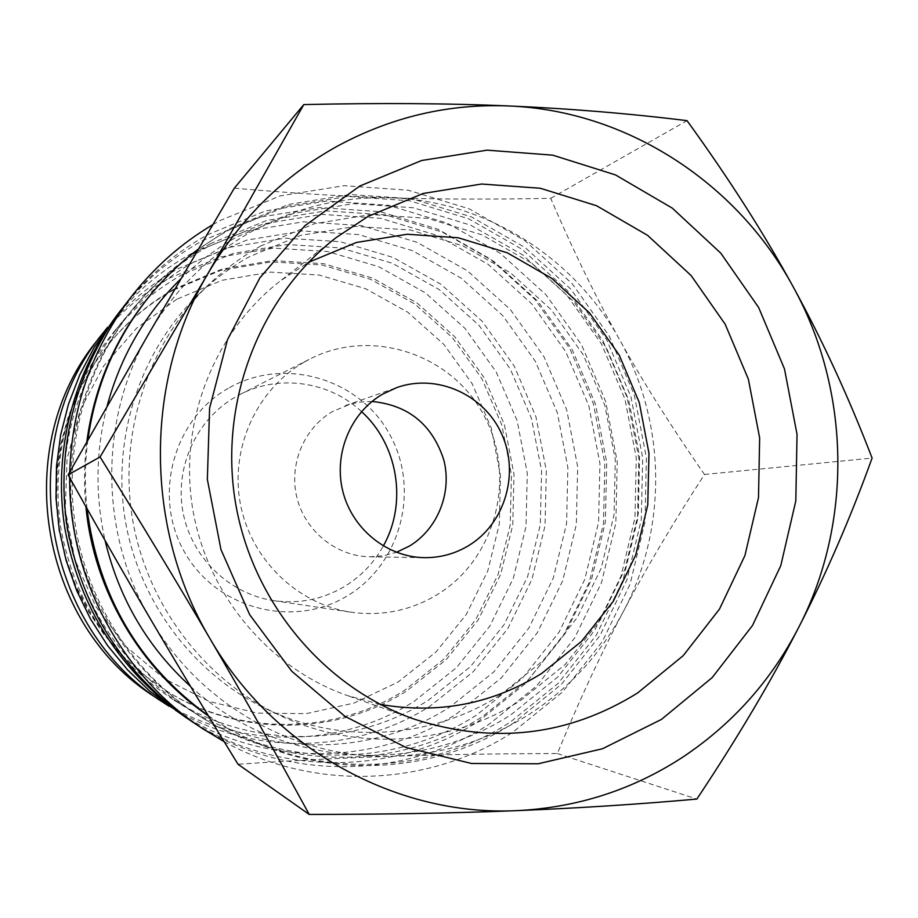 <?xml version="1.0" encoding="UTF-8"?>
<svg xmlns="http://www.w3.org/2000/svg" width="918" height="918" viewBox="0 0 918 918"><rect width="100%" height="100%" fill="white"/><g stroke="black" fill="none" stroke-linecap="round" stroke-linejoin="round"><path stroke-width="0.69" stroke-dasharray="4.59 3.44" d="M208.237 715.638L223.682 725.713C313.176 780.759 429.234 777.821 513.518 723.017L561.632 684.094L599.97 635.577L626.902 579.866L641.315 519.634L642.669 457.669L630.941 396.783L606.672 339.763L570.893 289.227L525.153 247.585L471.462 216.9L412.239 198.827L350.251 194.501L288.55 204.427L230.257 228.41L198.196 249.203M87.864 439.917C84.892 462.741 84.605 485.633 87.015 508.606M190.577 686.469C279.072 767.746 416.129 777.018 511.292 714.479L557.834 676.91L594.933 630.023L621.004 576.16L634.958 517.913L636.277 457.967L624.94 399.066L601.451 343.917L566.831 295.057L522.572 254.802L470.647 225.174L413.387 207.766L353.499 203.647L293.898 213.297L237.636 236.523C216.889 248.067 197.898 262.215 180.685 278.992M107.096 406.123C95.679 450.6 95.002 495.41 105.077 540.53M208.386 715.879L222.041 724.715C311.03 779.462 426.468 776.559 510.328 722.064L558.213 683.359L596.356 635.107L623.161 579.706L637.505 519.795L638.848 458.162L627.189 397.609L603.046 340.899L567.45 290.639L521.94 249.226L468.524 218.725L409.6 200.767L347.945 196.475L286.565 206.355L228.582 230.223C199.539 246.357 174.041 267.276 152.078 292.957M86.82 441.742C84.112 463.315 83.802 484.945 85.913 506.644M224.107 741.629C315.23 792.027 429.28 786.496 512.967 732.116L562.7 691.839L602.311 641.648L630.127 584.066L645.01 521.837L646.398 457.807L634.292 394.912L609.219 335.999L572.258 283.777L525.004 240.711L469.5 208.96L408.258 190.221L344.135 185.688L280.265 195.89L219.895 220.63L212.609 224.795M69.757 471.875L69.688 477.693M190.852 720.837C280.805 781.574 401.797 781.034 488.766 724.497L536.582 685.941L574.702 637.861L601.485 582.666L615.84 522.985L617.217 461.582L605.593 401.269L581.507 344.778L545.981 294.735L500.551 253.494L447.215 223.143L388.394 205.276L326.831 201.042L265.554 210.922L207.652 234.71C175.12 252.783 147.144 276.708 123.712 306.486M210.761 243.499C181.649 259.702 156.267 280.816 134.602 306.853C85.454 366.592 63.09 448.673 75.563 526.898C88.438 605.077 135.577 675.889 201.076 717.05C287.173 771.694 400.328 769.766 482.363 716.66L528.642 679.435L565.534 632.984L591.467 579.625L605.375 521.917L606.718 462.546L595.484 404.207L572.166 349.597L537.787 301.219L493.827 261.389L442.246 232.082L385.365 214.881L325.867 210.853L266.668 220.458L210.761 243.499M207.847 246.735C179.033 262.766 153.903 283.673 132.467 309.435C83.825 368.554 61.701 449.763 74.037 527.15C86.774 604.48 133.408 674.535 198.231 715.271C283.433 769.341 395.451 767.482 476.717 714.938L522.549 678.104L559.096 632.135L584.8 579.327L598.582 522.204L599.924 463.429L588.794 405.687L565.706 351.617L531.648 303.743L488.112 264.327L437.025 235.341L380.706 218.335L321.793 214.376L263.179 223.9L207.847 246.735M188.397 719.184C276.421 777.236 393.822 776.18 478.519 721.284L525.532 683.451L563.009 636.254L589.356 582.069L603.482 523.467L604.847 463.177L593.441 403.954L569.757 348.496L534.838 299.371L490.201 258.91L437.783 229.144L379.983 211.656L319.521 207.537L259.324 217.279L202.488 240.665C171.414 257.935 144.551 280.656 121.91 308.827M175.189 710.417C259.783 767.551 373.821 767.287 456.028 714.204L501.239 677.966L537.317 632.731L562.7 580.761L576.32 524.545L577.663 466.688L566.704 409.864L543.949 356.666L510.374 309.573L467.446 270.81L417.07 242.329L361.531 225.644L303.456 221.789L245.68 231.221L191.139 253.712C160.512 270.764 134.177 293.301 112.145 321.311M194.134 261.894C166.72 277.179 142.818 297.076 122.438 321.575C76.194 377.791 55.183 454.869 66.876 528.309C81.438 605.169 120.774 664.712 184.874 706.929C265.876 758.337 372.57 756.742 450.13 706.86L493.884 671.861L528.802 628.153L553.37 577.904L566.578 523.535L567.886 467.583L557.295 412.618L535.263 361.176L502.766 315.631L461.226 278.177L412.48 250.683L358.777 234.606L302.642 230.934L246.804 240.103L194.134 261.894M182.923 274.298C156.645 288.975 133.753 308.035 114.234 331.49C69.952 385.331 49.859 459.034 61.036 529.25C74.955 602.736 112.593 659.686 173.961 700.101C251.521 749.329 353.832 747.952 428.327 700.227L470.36 666.743L503.936 624.883L527.575 576.745L540.3 524.626L541.586 470.991L531.419 418.31L510.27 369.013L479.058 325.397L439.16 289.549L392.353 263.259L340.808 247.929L286.944 244.509L233.401 253.368L182.923 274.298M169.015 706.183C248.721 756.639 353.74 755.078 430.163 706.068L473.298 671.655L507.746 628.669L531.992 579.247L545.028 525.773L546.348 470.739L535.917 416.68L514.218 366.087L482.202 321.311L441.26 284.5L393.237 257.488L340.314 241.721L285.005 238.164L230.005 247.229L178.126 268.687C151.172 283.719 127.671 303.25 107.613 327.29M155.394 697.255C233.183 749.799 338.363 749.857 414.443 701.122L456.315 667.822L489.753 626.202L513.311 578.34L525.991 526.53L527.288 473.195L517.178 420.823L496.122 371.813L465.059 328.46L425.332 292.831L378.744 266.713L327.416 251.498L273.793 248.112L220.492 256.948L170.232 277.775C142.026 293.531 117.779 314.289 97.515 340.05M174.477 288.883C150.609 302.24 129.679 319.441 111.686 340.486L94.554 363.402L80.314 388.36L69.24 414.982L61.506 442.855L57.237 471.542L56.537 500.585L59.418 529.514L65.821 557.88L75.666 585.214L88.759 611.09L104.904 635.095L123.827 656.852L145.205 676.038L168.705 692.367C241.595 737.223 336.791 735.467 406.513 691.059L446.366 659.457L478.209 619.914L500.654 574.404L512.749 525.13L514 474.399L504.372 424.575L484.337 377.964L454.743 336.745L416.933 302.894L372.605 278.12L323.79 263.718L272.818 260.574L222.19 269.043L174.477 288.883M173.376 290.077C149.611 303.376 128.784 320.497 110.871 341.45L93.808 364.262L79.636 389.106L68.609 415.613L60.909 443.36L56.664 471.909L55.975 500.815L58.832 529.617L65.212 557.846L75.001 585.053L88.036 610.803L104.113 634.694L122.943 656.359L144.229 675.464L167.627 691.713C240.183 736.362 334.967 734.63 404.402 690.428L444.071 658.963L475.788 619.604L498.141 574.301L510.19 525.245L511.441 474.732L501.859 425.126L481.904 378.721L452.436 337.686L414.787 303.996L370.642 279.336L322.046 265.004L271.292 261.882L220.882 270.317L173.376 290.077M176.864 299.188L136.633 328.174L103.78 365.823L80.118 410.254L67.037 459.172L65.281 509.972L75.012 559.911L95.679 606.305L126.122 646.674L164.666 678.918L209.166 701.409L257.224 713.125L306.348 713.63L354.015 703.073L397.896 682.154L435.901 652.09L466.298 614.429L487.733 571.065L499.3 524.098L500.505 475.731L491.325 428.224L472.196 383.781L443.968 344.502L407.89 312.281L365.605 288.711L319.074 275.044L270.5 272.118L222.282 280.231L176.864 299.188M234.331 188.167C289.996 193.113 341.783 196.314 389.691 197.772C341.381 196.429 295.63 207.525 252.45 231.084C209.465 255.204 175.12 289.044 149.416 332.603C98.823 418.183 99.121 533.174 150.816 619.639C201.317 706.929 299.119 760.173 394.809 756.18C443.486 754.183 488.169 740.298 528.86 714.548C569.206 688.397 600.682 654.098 623.288 611.652C667.811 528.206 666.193 422.406 619.696 339.878C574.083 256.925 484.704 200.331 389.691 197.772C437.679 199.309 491.359 199.493 550.72 198.322C573.314 250.901 596.31 298.086 619.696 339.878C642.967 381.762 671.23 426.629 704.496 474.48C672.642 523.593 645.572 569.321 623.288 611.652C600.911 653.868 578.937 701.157 557.398 753.54C497.441 753.667 443.245 754.55 394.809 756.18C346.453 757.752 294.185 760.437 238.014 764.258M380.201 704.393L347.05 695.465C268.308 667.765 206.504 593.682 192.539 507.952C178.712 422.188 213.963 332.385 279.921 281.229L308.563 262.296M500.195 695.087C432.103 738.795 341.186 745.186 265.818 708.707C193.032 673.789 138.492 601.026 125.032 518.888C111.87 436.693 140.638 350.435 198.667 294.322C214.009 279.577 230.866 267.058 249.226 256.776L300.737 235.364L355.369 226.367L410.323 230.005L462.913 245.863L510.66 272.967L551.374 309.882L583.24 354.761L604.87 405.446L615.301 459.597L614.062 514.7L601.187 568.242L577.158 617.688L542.997 660.696L500.195 695.087M260.93 245.909C241.904 256.547 224.451 269.502 208.558 284.787C148.429 342.919 118.606 432.412 132.272 517.718C146.237 602.965 202.798 678.471 278.211 714.629C356.299 752.427 450.382 745.691 520.747 700.365L564.983 664.689L600.257 620.12L625.043 568.896L638.32 513.449L639.571 456.384L628.773 400.305L606.419 347.796L573.475 301.299L531.396 263.018L482.03 234.87L427.639 218.369L370.792 214.525L314.254 223.774L260.93 245.909M372.008 401.464L360.43 402.038L350.928 403.897L332.465 411.562C303.617 428.293 288.47 465.231 297.111 498.417C305.625 531.648 336.665 556.377 369.862 556.801L383.38 555.769L396.45 552.303M361.531 411.597C329.734 381.532 279.485 374.016 240.355 394.315L235.433 396.978C196.475 419.274 174.443 467.273 183.015 512.393C191.472 557.524 229.443 594.13 273.793 600.659C299.188 604.124 322.838 599.362 344.72 586.372C361.095 576.297 373.947 562.837 383.311 546.003M304.156 362.151C256.73 389.312 229.821 448.259 240.355 503.764C250.752 559.303 297.214 604.296 351.192 612.226C382.106 616.426 410.805 610.55 437.312 594.6C495.972 558.867 517.041 476.614 484.096 415.693C451.966 354.325 371.939 327.221 310.146 358.904L304.156 362.151M228.295 388.314C172.779 419.423 152.044 497.51 185.264 553.359C217.669 609.701 294.449 628.75 347.876 595.507C401.797 563.078 420.501 487.573 388.899 433.009C358.1 377.998 283.341 356.356 228.295 388.314M704.496 474.48L872.1 458.082M557.398 753.54L696.854 799.073M550.72 198.322L687.031 120.648M222.041 724.715L223.682 725.713M198.231 715.271L201.076 717.05M132.467 309.435L134.602 306.853M173.961 700.101L184.874 706.929M114.234 331.49L122.438 321.575M167.627 691.713L168.705 692.367M110.871 341.45L111.686 340.486M265.818 708.707L278.211 714.629M198.667 294.322L208.558 284.787M369.862 556.801L424.46 557.662M273.793 600.659L351.192 612.226M240.355 394.315L310.146 358.904M345.363 405.595L396.897 387.534M336.057 237.67L279.921 281.229M414.064 719.081L347.05 695.465"/><path stroke-width="1.38" d="M198.196 249.203C181.764 261.561 166.812 275.664 153.329 291.488C117.538 334.118 95.724 383.586 87.864 439.917M87.015 508.606C98.226 595.862 138.641 664.873 208.237 715.638M180.685 278.992C144.975 314.208 120.453 356.586 107.096 406.123M105.077 540.53C118.892 598.352 147.396 647.006 190.577 686.469M153.329 291.488L152.078 292.957C116.23 335.678 94.474 385.273 86.82 441.742M85.913 506.644C93.808 590.572 140.408 669.474 208.386 715.879M212.609 224.795C181.684 243.144 154.912 266.713 132.295 295.493C92.844 346.912 72.006 405.699 69.757 471.875M69.688 477.693C68.724 577.319 121.119 675.258 202.465 728.559L224.107 741.629M132.295 295.493L123.712 306.486C76.16 367.728 55 449.866 67.473 528.217C82.827 610.011 123.953 674.225 190.852 720.837L202.465 728.559M121.91 308.827L120.086 311.133C73.417 371.228 52.659 451.805 64.891 528.63C79.946 608.852 120.292 671.827 185.941 717.578L188.397 719.184M120.086 311.133L94.428 347.015L79.797 374.762L68.483 404.149L60.668 434.776L56.491 466.183L56.009 497.935L59.245 529.548L66.165 560.565L76.642 590.538L90.526 619.019L107.601 645.606L127.625 669.922L150.265 691.621L185.941 717.578M107.613 327.29L103.034 332.982C12.588 442.465 42.469 626.902 162.865 702.224L169.015 706.183M103.034 332.982L97.515 340.05C9.972 446.056 38.866 624.32 155.394 697.255L162.865 702.224M303.801 104.583L207.835 273.736L100.073 456.969C140.247 521.493 176.887 582.058 209.993 638.664C273.989 749.719 397.345 816.515 516.547 810.651C577.192 807.702 632.605 789.87 682.774 757.132C732.507 723.935 771.154 680.686 798.717 627.361C852.994 522.537 850.504 390.425 793.152 286.772C763.971 233.401 728.594 178.035 687.031 120.648C628.669 113.465 569.194 108.565 508.583 105.949C448.5 103.573 391.401 116.988 337.296 146.203C283.41 176.164 240.252 218.679 207.835 273.736C144.011 381.934 144.459 528.711 209.993 638.664C243.132 695.316 276.203 753.908 309.217 814.427C386.306 814.392 455.408 813.13 516.547 810.651C577.858 808.173 637.964 804.317 696.854 799.073C737.177 738.497 771.131 681.259 798.717 627.361C826.384 573.394 850.848 516.96 872.1 458.082C848.725 397.276 822.413 340.165 793.152 286.772C736.856 182.648 626.73 110.516 508.583 105.949C448.156 103.321 379.891 102.862 303.801 104.583L234.331 188.167L149.416 332.603L68.093 474.836L100.073 456.969M367.957 216.487L423.106 193.491L481.56 184.025L540.335 188.259L596.551 205.724L647.58 235.341L691.105 275.515L725.197 324.249L748.377 379.214L759.645 437.886L758.497 497.567L744.934 555.539L719.482 609.093L683.187 655.681L637.608 692.975C568.253 735.995 493.746 744.693 414.064 719.081C323.205 687.134 251.452 600.934 235.203 501.033C219.081 401.12 259.943 296.663 336.057 237.67L367.957 216.487M308.563 262.296L356.459 242.467L407.248 234.239L458.346 237.796L507.252 252.783L551.672 278.28L589.54 312.935L619.191 355.036L639.284 402.554L648.969 453.297L647.775 504.9L635.726 555L613.316 601.233L581.496 641.395L541.643 673.468C492.232 704.072 438.414 714.376 380.201 704.393M359.822 186.021L421.649 160.501L487.056 150.162L552.728 155.153L615.462 174.902L672.32 208.156L720.756 253.127L758.681 307.576L784.477 368.91L797.031 434.34L795.814 500.907L780.793 565.603L752.542 625.433L712.196 677.576L661.453 719.414L602.529 748.732L538.166 763.776L471.496 763.478L405.905 747.47L344.881 716.281L291.798 671.276L249.685 614.716L220.974 549.572L207.353 479.437L209.591 408.166L227.48 339.729L259.897 277.833L304.879 225.736L359.822 186.021M396.45 552.303L409.497 546.038C437.886 528.848 452.253 492.392 443.761 459.792C432.229 424.495 408.315 405.056 372.008 401.464M468.731 545.556C455.133 553.772 440.376 557.8 424.46 557.662C387.339 557.192 352.535 529.365 342.976 491.922C333.257 454.536 350.206 412.974 382.473 394.224L396.897 387.534C437.037 373.282 484.142 394.556 501.733 434.065C519.726 473.401 505.061 523.547 468.731 545.556M383.311 546.003C407.592 503.087 398.125 444.656 361.531 411.597M309.217 814.427L238.014 764.258C205.598 711.68 176.531 663.473 150.816 619.639C125.078 575.85 97.503 527.586 68.093 474.836"/></g></svg>
